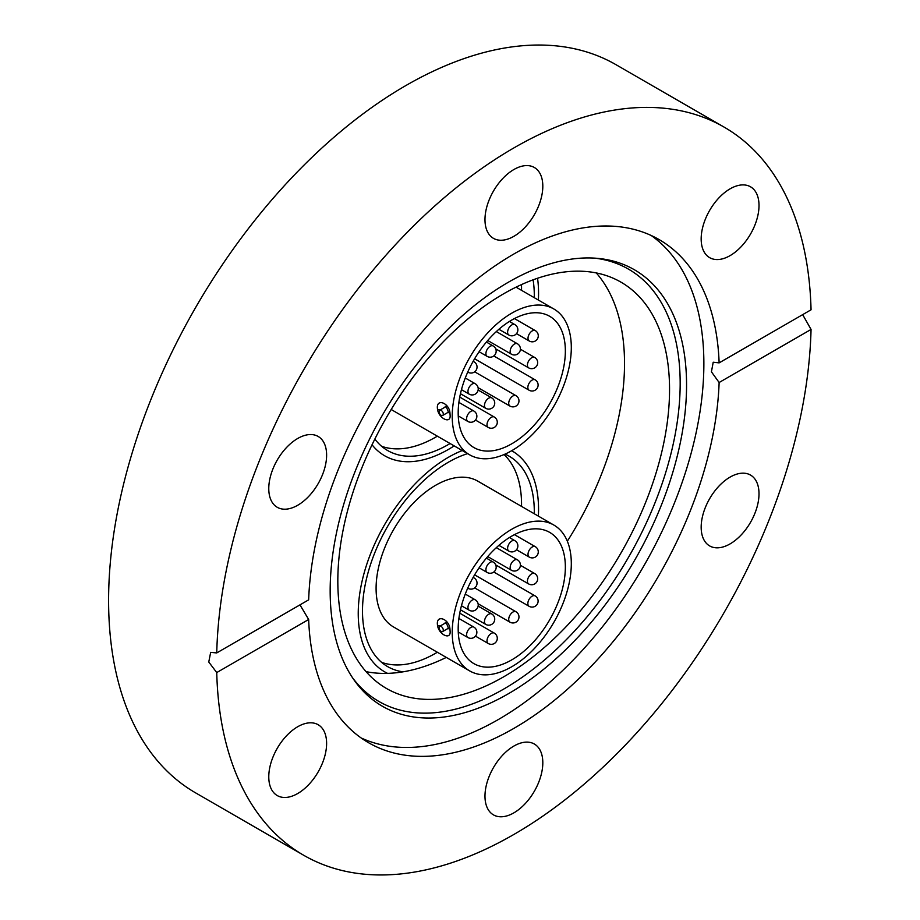 <?xml version="1.0" encoding="UTF-8"?>
<svg xmlns="http://www.w3.org/2000/svg" width="920" height="920" viewBox="0 0 920 920"><rect width="100%" height="100%" fill="white"/><g stroke="black" fill="none" stroke-linecap="round" stroke-linejoin="round"><path stroke-width="1.38" d="M596.275 272.93A234.565 135.424 -60 0 1 567.341 541.224M508.369 282.233A252.011 145.498 -60 0 1 597.689 258.37A252.011 145.498 -60 0 1 680.455 442.037A252.011 145.498 -60 0 1 508.369 693.749A252.011 145.498 -60 0 1 354.177 680.156A252.011 145.498 -60 0 1 353.97 474.375A252.011 145.498 -60 0 1 508.369 282.233M594.906 258.163A249.596 144.106 -60 0 1 673.704 441.796A249.596 144.106 -60 0 1 503.688 689.091A249.596 144.106 -60 0 1 352.601 677.856M651.222 235.508A290.502 167.716 -60 0 1 686.078 470.511A290.502 167.716 -60 0 1 498.456 719.463A290.502 167.716 -60 0 1 361.134 737.955M484.978 219.615A40.894 23.61 120 0 0 493.442 238.337A40.894 23.61 120 0 0 524.963 227.378A40.894 23.61 120 0 0 542.811 186.219A40.894 23.61 120 0 0 534.347 167.498A40.894 23.61 120 0 0 502.826 178.457A40.894 23.61 120 0 0 484.978 219.615M701.167 238.924A40.894 23.61 120 0 0 709.642 257.646A40.894 23.61 120 0 0 741.163 246.686A40.894 23.61 120 0 0 759.011 205.528A40.894 23.61 120 0 0 750.536 186.806A40.894 23.61 120 0 0 719.026 197.765A40.894 23.61 120 0 0 701.167 238.924M730.089 543.892A40.894 23.61 120 0 0 756.803 507.851A40.894 23.61 120 0 0 750.536 475.076A40.894 23.61 120 0 0 730.089 477.1A40.894 23.61 120 0 0 703.374 513.141A40.894 23.61 120 0 0 709.642 545.916A40.894 23.61 120 0 0 730.089 543.892M484.978 796.145A40.894 23.61 120 0 0 493.442 814.867A40.894 23.61 120 0 0 524.963 803.907A40.894 23.61 120 0 0 542.811 762.749A40.894 23.61 120 0 0 534.347 744.027A40.894 23.61 120 0 0 502.826 754.986A40.894 23.61 120 0 0 484.978 796.145M268.778 776.836A40.894 23.61 120 0 0 277.242 795.558A40.894 23.61 120 0 0 308.763 784.599A40.894 23.61 120 0 0 326.611 743.44A40.894 23.61 120 0 0 318.147 724.719A40.894 23.61 120 0 0 286.626 735.678A40.894 23.61 120 0 0 268.778 776.836M297.7 505.264A40.894 23.61 120 0 0 324.415 469.223A40.894 23.61 120 0 0 318.147 436.448A40.894 23.61 120 0 0 297.7 438.483A40.894 23.61 120 0 0 270.974 474.513A40.894 23.61 120 0 0 277.242 507.288A40.894 23.61 120 0 0 297.7 505.264M719.13 362.871L811.049 309.798A420.417 242.73 120 0 0 724.097 127.098A420.417 242.73 120 0 0 513.889 147.913A420.417 242.73 120 0 0 216.74 652.924L308.66 599.851A290.502 167.716 -60 0 1 513.889 253.989A290.502 167.716 -60 0 1 659.145 239.602A290.502 167.716 -60 0 1 719.13 362.871L713.207 362.227L711.424 371.818L719.13 382.513A290.502 167.716 -60 0 1 513.889 728.375A290.502 167.716 -60 0 1 368.644 742.762A290.502 167.716 -60 0 1 308.66 619.494L299.978 604.865M724.097 127.098L616.078 64.733A420.417 242.73 120 0 0 405.869 85.548A420.417 242.73 120 0 0 131.226 456.021A420.417 242.73 120 0 0 195.661 792.902L303.692 855.266A420.417 242.73 120 0 0 513.889 834.451A420.417 242.73 120 0 0 811.049 329.44L719.13 382.513M216.74 652.924L210.668 652.36L208.771 662.02L216.74 672.566A420.417 242.73 120 0 0 303.692 855.266M503.688 293.767A234.565 135.424 -60 0 1 620.966 282.152A234.565 135.424 -60 0 1 656.926 470.108A234.565 135.424 -60 0 1 503.688 676.809A234.565 135.424 -60 0 1 386.4 688.424A234.565 135.424 -60 0 1 350.451 500.468A234.565 135.424 -60 0 1 503.688 293.767M446.292 657.42A234.565 135.424 -60 0 1 366.068 671.646M802.665 314.64L811.049 329.44M216.74 672.566L308.66 619.494M448.397 449.443A127.512 73.612 -60 0 1 384.64 455.756A127.512 73.612 -60 0 1 372.048 444.785A127.512 73.612 120 0 0 384.64 455.756A127.512 73.612 120 0 0 454.169 445.889A127.512 73.612 -60 0 1 448.397 449.443M387.573 673.371A127.512 73.612 -60 0 1 384.64 671.83A127.512 73.612 -60 0 1 365.102 569.664A127.512 73.612 -60 0 1 448.397 457.297A127.512 73.612 -60 0 1 462.231 450.547A127.512 73.612 120 0 0 358.236 613.467A127.512 73.612 120 0 0 384.64 671.83A127.512 73.612 120 0 0 387.573 673.371M537.544 278.254A127.512 73.612 -60 0 1 538.372 300.046A127.512 73.612 120 0 0 538.556 293.273A127.512 73.612 120 0 0 537.544 278.254M511.681 450.719A127.512 73.612 -60 0 1 512.153 450.984A127.512 73.612 -60 0 1 538.372 516.131A127.512 73.612 120 0 0 538.556 509.358A127.512 73.612 120 0 0 512.153 450.984A127.512 73.612 120 0 0 511.681 450.719M441.174 415.311A3.001 1.736 -120 0 0 442.669 415.46A3.001 1.736 -120 0 0 443.129 413.046A3.001 1.736 -120 0 0 441.174 410.4A3.001 1.736 -120 0 0 439.668 410.251A3.001 1.736 -120 0 0 439.208 412.666A3.001 1.736 -120 0 0 441.174 415.311M437.345 407.698C436.966 398.141 449.535 403.305 449.972 413.275L450.098 415.069C451.076 424.269 439.058 418.818 437.506 409.469L437.345 407.698M534.29 297.689A121.498 70.138 120 0 0 534.301 295.734A121.498 70.138 120 0 0 533.094 279.829M521.536 290.329A121.498 70.138 120 0 0 521.548 288.362A121.498 70.138 120 0 0 521.49 284.602M391.241 409.411A84.203 48.611 120 0 0 393.541 410.883L469.671 454.836A84.203 48.611 120 0 0 534.554 432.285A84.203 48.611 120 0 0 571.308 347.541A84.203 48.611 120 0 0 553.863 308.993A84.203 48.611 120 0 0 488.98 331.556A84.203 48.611 120 0 0 452.226 416.288A84.203 48.611 120 0 0 469.671 454.836M565.351 350.98A75.785 43.757 120 0 0 549.654 316.284A75.785 43.757 120 0 0 491.257 336.593A75.785 43.757 120 0 0 458.183 412.85A75.785 43.757 120 0 0 473.88 447.546A75.785 43.757 120 0 0 532.278 427.248A75.785 43.757 120 0 0 565.351 350.98M381.604 446.28A121.498 70.138 120 0 0 437.334 436.172M374.854 439.058A121.498 70.138 120 0 0 387.653 450.547A121.498 70.138 120 0 0 450.087 443.532M441.174 631.384A3.001 1.736 -120 0 0 442.669 631.534A3.001 1.736 -120 0 0 443.129 629.13A3.001 1.736 -120 0 0 441.174 626.474A3.001 1.736 -120 0 0 439.668 626.324A3.001 1.736 -120 0 0 439.208 628.74A3.001 1.736 -120 0 0 441.174 631.384M437.345 623.771C436.966 614.215 449.535 619.379 449.972 629.349L450.098 631.143C451.076 640.343 439.058 634.892 437.506 625.543L437.345 623.771M534.29 513.774A121.498 70.138 120 0 0 534.301 511.807A121.498 70.138 120 0 0 509.139 456.193A121.498 70.138 120 0 0 505.022 454.123M467.59 453.64A121.498 70.138 120 0 0 362.491 611.006A121.498 70.138 120 0 0 387.653 666.62A121.498 70.138 120 0 0 403.017 671.841M521.536 506.402A121.498 70.138 120 0 0 521.548 504.447A121.498 70.138 120 0 0 504.056 454.549M553.863 525.067L477.744 481.125A84.203 48.611 120 0 0 412.85 503.677A84.203 48.611 120 0 0 376.096 588.42A84.203 48.611 120 0 0 393.541 626.969L469.671 670.91A84.203 48.611 120 0 0 534.554 648.358A84.203 48.611 120 0 0 571.308 563.615A84.203 48.611 120 0 0 553.863 525.067A84.203 48.611 120 0 0 488.98 547.63A84.203 48.611 120 0 0 452.226 632.373A84.203 48.611 120 0 0 469.671 670.91M565.351 567.053A75.785 43.757 120 0 0 549.654 532.37A75.785 43.757 120 0 0 491.257 552.667A75.785 43.757 120 0 0 458.183 628.935A75.785 43.757 120 0 0 473.88 663.619A75.785 43.757 120 0 0 532.278 643.321A75.785 43.757 120 0 0 565.351 567.053M381.604 662.354A121.498 70.138 120 0 0 437.334 652.245M446.66 406.214L445.211 406.49C446.062 406.467 447.085 408.238 448.27 411.827L448.27 411.827A6.014 2.564 -8.5 0 0 449.972 413.275M440.45 409.803A6.014 2.737 169.1 0 1 437.506 409.469M491.728 397.877A6.014 3.473 120 0 0 489.854 397.693A6.014 3.473 120 0 0 484.621 404.133A6.014 3.473 120 0 0 485.714 408.296A6.014 6.014 0 0 0 494.603 404.328A6.014 6.014 0 0 0 491.728 397.877L478.135 390.022M534.681 357.454A6.014 3.473 120 0 0 532.806 357.282A6.014 3.473 120 0 0 527.574 363.71A6.014 3.473 120 0 0 528.666 367.873A6.014 6.014 0 0 0 537.556 363.917A6.014 6.014 0 0 0 534.681 357.454L520.409 349.221M535.106 379.799A6.014 3.473 120 0 0 533.232 379.626A6.014 3.473 120 0 0 527.999 386.055A6.014 3.473 120 0 0 529.092 390.218A6.014 6.014 0 0 0 537.981 386.262A6.014 6.014 0 0 0 535.106 379.799L493.81 355.959M517.408 343.758A6.014 3.473 120 0 0 515.545 343.574A6.014 3.473 120 0 0 510.312 350.014A6.014 3.473 120 0 0 511.393 354.177A6.014 6.014 0 0 0 520.283 350.209A6.014 6.014 0 0 0 517.408 343.758L496.328 331.579M535.267 330.602A6.014 3.473 120 0 0 533.404 330.418A6.014 3.473 120 0 0 528.172 336.846A6.014 3.473 120 0 0 529.253 341.009A6.014 6.014 0 0 0 538.154 337.053A6.014 6.014 0 0 0 535.267 330.602L514.441 318.573M514.855 324.61A6.014 3.473 120 0 0 512.992 324.426A6.014 3.473 120 0 0 507.759 330.855A6.014 3.473 120 0 0 508.841 335.018A6.014 6.014 0 0 0 517.741 331.062A6.014 6.014 0 0 0 514.855 324.61L509.416 321.459M493.166 345.966A6.014 3.473 120 0 0 491.303 345.782A6.014 3.473 120 0 0 486.07 352.222A6.014 3.473 120 0 0 487.151 356.385A6.014 6.014 0 0 0 496.041 352.417A6.014 6.014 0 0 0 493.166 345.966L486.404 342.056M475.226 383.732A6.014 3.473 120 0 0 473.351 383.548A6.014 3.473 120 0 0 468.119 389.988A6.014 3.473 120 0 0 469.211 394.151A6.014 6.014 0 0 0 478.101 390.183A6.014 6.014 0 0 0 475.226 383.732L465.278 377.993M473.144 361.318L474.03 361.824A6.014 3.473 120 0 0 473.018 361.548M467.739 372.059A6.014 3.473 120 0 0 468.015 372.243A6.014 6.014 0 0 0 474.501 371.945A6.014 6.014 0 0 0 474.03 361.824M470.384 411.642A6.014 3.473 120 0 0 466.624 419.232A6.014 3.473 120 0 0 467.843 421.452A6.014 6.014 0 0 0 474.329 421.153A6.014 6.014 0 0 0 473.857 411.033A6.014 3.473 120 0 0 470.384 411.642M494.27 417.024A6.014 3.473 120 0 0 492.407 416.841A6.014 3.473 120 0 0 487.174 423.28A6.014 3.473 120 0 0 488.255 427.443A6.014 6.014 0 0 0 497.156 423.487A6.014 6.014 0 0 0 494.27 417.024L459.747 397.095M515.971 395.669A6.014 3.473 120 0 0 514.096 395.485A6.014 3.473 120 0 0 508.863 401.925A6.014 3.473 120 0 0 509.956 406.077A6.014 6.014 0 0 0 518.846 402.12A6.014 6.014 0 0 0 515.971 395.669L474.674 371.818M446.66 622.288L445.211 622.575C446.062 622.541 447.085 624.323 448.27 627.911L448.27 627.911A6.014 2.564 -8.5 0 0 449.972 629.349M440.45 625.876A6.014 2.737 169.1 0 1 437.506 625.543M491.728 613.95A6.014 3.473 120 0 0 489.854 613.766A6.014 3.473 120 0 0 484.621 620.206A6.014 3.473 120 0 0 485.714 624.369A6.014 6.014 0 0 0 494.603 620.402A6.014 6.014 0 0 0 491.728 613.95L478.135 606.107M534.681 573.539A6.014 3.473 120 0 0 532.806 573.355A6.014 3.473 120 0 0 527.574 579.795A6.014 3.473 120 0 0 528.666 583.947A6.014 6.014 0 0 0 537.556 579.991A6.014 6.014 0 0 0 534.681 573.539L520.409 565.294M535.106 595.884A6.014 3.473 120 0 0 533.232 595.7A6.014 3.473 120 0 0 527.999 602.14A6.014 3.473 120 0 0 529.092 606.292A6.014 6.014 0 0 0 537.981 602.335A6.014 6.014 0 0 0 535.106 595.884L493.81 572.033M517.408 559.832A6.014 3.473 120 0 0 515.545 559.647A6.014 3.473 120 0 0 510.312 566.087A6.014 3.473 120 0 0 511.393 570.25A6.014 6.014 0 0 0 520.283 566.294A6.014 6.014 0 0 0 517.408 559.832L496.328 547.664M535.267 546.675A6.014 3.473 120 0 0 533.404 546.491A6.014 3.473 120 0 0 528.172 552.931A6.014 3.473 120 0 0 529.253 557.094A6.014 6.014 0 0 0 538.154 553.127A6.014 6.014 0 0 0 535.267 546.675L514.441 534.646M514.855 540.684A6.014 3.473 120 0 0 512.992 540.5A6.014 3.473 120 0 0 507.759 546.94A6.014 3.473 120 0 0 508.841 551.103A6.014 6.014 0 0 0 517.741 547.135A6.014 6.014 0 0 0 514.855 540.684L509.416 537.533M493.166 562.039A6.014 3.473 120 0 0 491.303 561.867A6.014 3.473 120 0 0 486.07 568.295A6.014 3.473 120 0 0 487.151 572.458A6.014 6.014 0 0 0 496.041 568.502A6.014 6.014 0 0 0 493.166 562.039L486.404 558.129M475.226 599.806A6.014 3.473 120 0 0 473.351 599.621A6.014 3.473 120 0 0 468.119 606.061A6.014 3.473 120 0 0 469.211 610.224A6.014 6.014 0 0 0 478.101 606.257A6.014 6.014 0 0 0 475.226 599.806L465.278 594.067M473.144 577.392L474.03 577.909A6.014 3.473 120 0 0 473.018 577.622M467.739 588.133A6.014 3.473 120 0 0 468.015 588.317A6.014 6.014 0 0 0 474.501 588.029A6.014 6.014 0 0 0 474.03 577.909M470.384 627.716A6.014 3.473 120 0 0 466.624 635.306A6.014 3.473 120 0 0 467.843 637.525A6.014 6.014 0 0 0 474.329 637.226A6.014 6.014 0 0 0 473.857 627.106A6.014 3.473 120 0 0 470.384 627.716M494.27 633.098A6.014 3.473 120 0 0 492.407 632.925A6.014 3.473 120 0 0 487.174 639.354A6.014 3.473 120 0 0 488.255 643.517A6.014 6.014 0 0 0 497.156 639.561A6.014 6.014 0 0 0 494.27 633.098L459.747 613.168M515.971 611.742A6.014 3.473 120 0 0 514.096 611.558A6.014 3.473 120 0 0 508.863 617.998A6.014 3.473 120 0 0 509.956 622.161A6.014 6.014 0 0 0 518.846 618.194A6.014 6.014 0 0 0 515.971 611.742L474.674 587.903M442.669 415.46L448.385 412.16M439.668 410.251L445.659 406.789M516.051 287.166L553.863 308.993M448.27 411.827L448.569 412.447M460.448 393.714L485.714 408.296M495.707 348.853L528.666 367.873M474.616 358.777L529.092 390.218M487.715 340.503L511.393 354.177M516.488 333.638L529.253 341.009M498.904 329.279L508.841 335.018M479.101 351.728L487.151 356.385M461.449 389.666L469.211 394.151M458.896 402.397L473.857 411.033M458.252 415.909L467.843 421.452M475.49 420.072L488.255 427.443M478.101 387.688L509.956 406.077M442.669 631.534L448.385 628.245M439.668 626.324L445.659 622.863M448.27 627.911L448.569 628.521M460.448 609.787L485.714 624.369M495.707 564.926L528.666 583.947M474.616 574.851L529.092 606.292M487.715 556.577L511.393 570.25M516.488 549.723L529.253 557.094M498.904 545.353L508.841 551.103M479.101 567.812L487.151 572.458M461.449 605.751L469.211 610.224M458.896 618.47L473.857 627.106M458.252 631.982L467.843 637.525M475.49 636.145L488.255 643.517M478.101 603.773L509.956 622.161"/></g></svg>
